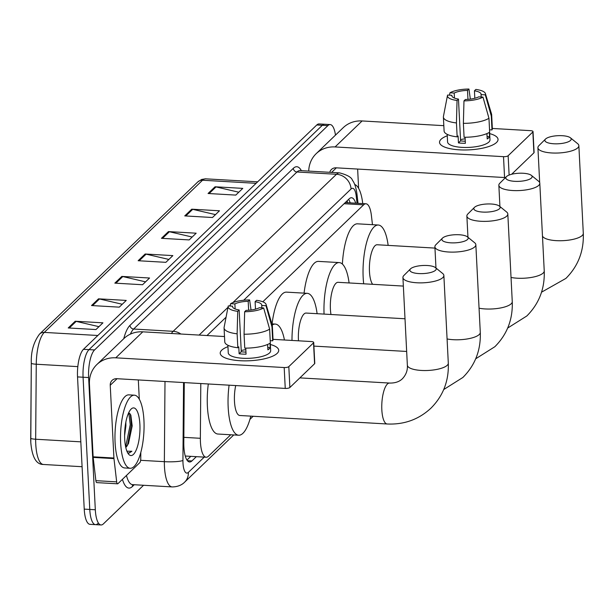 <?xml version="1.0" encoding="UTF-8"?>
<svg xmlns="http://www.w3.org/2000/svg" width="614" height="614" viewBox="0 0 614 614"><rect width="100%" height="100%" fill="white"/><g stroke="black" fill="none" stroke-linecap="round" stroke-linejoin="round"><path stroke-width="0.92" d="M200.793 383.543L200.356 438.296A21.966 6.969 93.3 0 0 200.433 442.026A21.966 6.969 93.3 0 0 206.158 457.23A21.966 6.969 93.3 0 0 208.484 456.179L230.749 434.766M372.468 224.686L371.393 215.46A21.966 6.969 93.3 0 0 365.952 203.779A21.966 6.969 93.3 0 0 363.634 204.838L262.792 301.796M255.478 308.827L255.025 309.264M184.277 382.591L183.801 443.055A21.966 6.969 93.3 0 0 183.878 446.785A21.966 6.969 93.3 0 0 189.603 461.989A21.966 6.969 93.3 0 0 191.929 460.93L196.365 456.662M143.553 485.275L103.367 523.911A21.966 6.969 -86.7 0 1 101.049 524.962A21.966 6.969 -86.7 0 1 95.316 509.758L88.623 377.549A21.966 6.969 -86.7 0 1 94.556 349.949L327.861 125.624A21.966 6.969 -86.7 0 1 330.178 124.573A21.966 6.969 -86.7 0 1 335.474 135.126M97.826 523.588A21.966 6.969 -86.7 0 1 95.5 524.648L89.959 524.325A21.966 6.969 -86.7 0 1 84.233 509.121L77.533 376.912L83.074 377.234A21.966 6.969 -86.7 0 1 89.015 349.635L322.312 125.31A21.966 6.969 -86.7 0 1 324.637 124.251A21.966 6.969 -86.7 0 0 322.312 125.31L89.015 349.635A21.966 6.969 -86.7 0 0 83.074 377.234L89.774 509.443L83.074 377.234L88.623 377.549M95.5 524.648A21.966 6.969 -86.7 0 1 89.774 509.443A21.966 6.969 -86.7 0 0 95.5 524.648L101.049 524.962M355.713 203.188A21.966 6.969 93.3 0 0 351.515 197.746A21.966 6.969 93.3 0 0 349.197 198.798L243.697 300.231M226.075 317.185L206.987 335.536M190.816 456.348L186.963 460.055M348.614 199.358A21.966 6.969 -86.7 0 1 350.172 202.873M30.792 442.21A24.015 7.621 -86.7 0 1 30.708 438.227M97.841 335.49L44.277 332.404A7.322 6.57 -133.9 0 0 39.557 334.085L197.815 181.913A7.322 6.57 46.1 0 1 202.536 180.232L44.277 332.404A29.288 9.294 93.3 0 0 36.264 364.232L35.666 439.233A7.322 1.074 -179.5 0 1 30.7 438.181A7.322 1.074 -179.5 0 1 30.708 438.135L31.306 363.219M77.533 376.912A21.966 6.969 -86.7 0 1 83.466 349.312L316.77 124.987A21.966 6.969 -86.7 0 1 319.088 123.936L330.178 124.573M191.745 209.182L219.474 210.786L212.482 217.509L184.753 215.905L191.745 209.182A5.856 5.257 -133.9 0 1 192.712 209.328L185.804 215.967M215.053 186.779L242.783 188.375L235.791 195.098L208.062 193.494L215.053 186.779A5.856 5.257 -133.9 0 1 216.021 186.917L209.113 193.556M121.825 276.415L149.555 278.012L142.563 284.735L114.833 283.138L121.825 276.415A5.856 5.257 -133.9 0 1 122.792 276.553L115.885 283.2M98.516 298.826L126.246 300.423L119.254 307.146L91.524 305.549L98.516 298.826A5.856 5.257 -133.9 0 1 99.483 298.964L92.576 305.611M75.215 321.237L102.937 322.834L95.945 329.557L68.223 327.96L75.215 321.237A5.856 5.257 -133.9 0 1 76.182 321.375L69.275 328.022M168.443 231.593L196.165 233.197L189.173 239.921L161.451 238.316L168.443 231.593A5.856 5.257 -133.9 0 1 169.41 231.739L162.495 238.378M145.134 254.004L172.856 255.608L165.864 262.332L138.142 260.727L145.134 254.004A5.856 5.257 -133.9 0 1 146.101 254.142L139.194 260.789M168.865 259.438L146.101 254.142M192.174 237.035L169.41 231.739M98.946 326.671L76.182 321.375M122.255 304.26L99.483 298.964M145.564 281.849L122.792 276.553M238.792 192.213L216.021 186.917M215.483 214.624L192.712 209.328M143.945 420.521A36.61 11.612 -86.7 0 1 130.183 468.275A36.61 11.612 -86.7 0 1 120.643 442.932A36.61 11.612 -86.7 0 1 134.405 395.186A36.61 11.612 -86.7 0 1 143.945 420.521M130.183 468.275L124.642 467.952A36.61 11.612 -86.7 0 1 115.094 442.617A36.61 11.612 -86.7 0 1 128.856 394.863L134.405 395.186M124.696 439.033A23.869 7.575 -86.7 0 1 131.058 409.131A23.869 7.575 -86.7 0 1 139.892 424.42A23.869 7.575 -86.7 0 1 136.63 448.98A23.869 7.575 -86.7 0 1 128.472 454.038A23.869 7.575 -86.7 0 1 124.696 439.033M125.701 447.115L128.456 443.692L132.202 425.955L130.843 415.118L128.779 412.562L130.237 424.612L125.655 446.869M124.611 435.526L125.885 425.993L125.855 422.125M127.382 445.411A16.547 5.25 -86.7 0 1 125.763 447.391M127.582 452.664L128.886 453.147L131.91 451.275L126.914 451.206M127.497 445.265L131.335 424.673L130.322 413.997M128.595 453.109L131.91 451.275M277.19 353.357A29.288 8.995 177.1 0 1 273.967 355.552A29.288 8.995 177.1 0 1 225.468 358.008A29.288 8.995 177.1 0 1 221.738 350.164A29.288 8.995 177.1 0 1 227.947 346.649A29.288 8.995 177.1 0 0 221.738 350.164A29.288 8.995 177.1 0 0 220.219 353.242A29.288 8.995 177.1 0 0 244.963 360.863A29.288 8.995 177.1 0 0 277.19 353.357A29.288 8.995 177.1 0 0 270.36 344.5A29.288 8.995 177.1 0 1 278.71 350.279A29.288 8.995 177.1 0 1 277.19 353.357M140.813 452.411L140.76 458.704A3.661 1.159 93.3 0 1 139.762 462.68L117.965 483.632A3.661 1.159 93.3 0 1 117.581 483.809L96.789 482.612A3.661 1.159 -86.7 0 1 95.884 480.662L93.174 457.407A3.661 1.159 -86.7 0 1 93.128 456.816L89.444 384.065A29.288 26.272 46.1 0 1 96.866 364.547A29.288 26.272 46.1 0 1 115.754 357.824L284.19 367.54A3.661 1.128 -2.9 0 0 288.818 366.619L289.877 387.495A3.661 1.128 177.1 0 1 285.249 388.416L116.813 378.7A7.322 6.57 -133.9 0 0 112.093 380.381A7.322 6.57 -133.9 0 0 110.236 385.262L113.92 458.021A3.661 1.159 93.3 0 0 113.966 458.604L116.675 481.867A3.661 1.159 93.3 0 0 117.581 483.809M96.866 364.547L123.905 338.552A29.288 26.272 46.1 0 1 142.793 331.829L224.501 336.541M313.524 342.865A3.661 1.128 -2.9 0 0 313.716 342.482L314.775 363.35A3.661 1.128 177.1 0 1 314.583 363.741L313.524 342.865L288.818 366.619M313.716 342.482A3.661 1.128 -2.9 0 0 311.229 341.545L273.03 339.342M314.583 363.741L289.877 387.495M138.319 379.943L139.294 399.215M263.659 307.975L259.392 307.729A14.644 4.498 177.1 0 1 246.091 310.377L244.656 311.751A19.034 5.848 177.1 0 0 263.659 307.975L269.638 329.135L270.344 343.049A24.161 7.422 177.1 0 1 244.763 348.138L244.057 334.216L244.656 311.751M239.161 309.97L237.725 311.352A19.034 5.848 177.1 0 1 228.162 306.355A19.034 5.848 177.1 0 1 228.285 305.933L232.552 306.179A14.644 4.498 177.1 0 0 232.514 306.578A14.644 4.498 177.1 0 0 239.161 309.97L241.271 351.722A14.644 4.498 -2.9 0 0 245.953 352.121M232.552 306.179L232.591 306.962M269.999 343.264L270.221 347.608A21.229 6.524 177.1 0 1 269.354 348.744A21.229 6.524 177.1 0 1 267.888 349.85L267.612 344.462M270.283 343.088L270.667 350.686A21.229 6.524 177.1 0 1 269.569 352.92A21.229 6.524 177.1 0 1 246.206 358.361A21.229 6.524 177.1 0 1 228.262 352.835L227.878 345.237M237.725 311.352L237.127 333.816L237.833 347.739L238.777 346.826L239.13 353.787A21.229 6.524 177.1 0 0 246.06 354.186L245.753 348.138M237.833 347.739A24.161 7.422 177.1 0 1 224.77 341.844L224.064 327.93A24.161 7.422 177.1 0 1 224.11 327.369L228.162 306.355M255.493 309.149L255.117 301.697L256.552 300.315A19.034 5.848 177.1 0 1 266.077 304.437L272.225 324.929A24.161 7.422 177.1 0 1 272.324 325.489L273.03 339.404A24.161 7.422 177.1 0 1 272.677 340.808L271.971 326.894L265.992 305.734L261.725 305.488L261.848 307.867M270.221 340.67L272.677 340.808M237.127 333.816A24.161 7.422 177.1 0 1 224.064 327.93M272.324 325.489A24.161 7.422 177.1 0 1 271.971 326.894M235.139 308.957L234.878 303.938L230.618 303.692L230.173 306.041M230.618 303.692A19.034 5.848 177.1 0 1 249.622 299.916L248.186 301.297L248.639 310.247M251.042 309.993L249.622 299.916M266.077 304.437A19.034 5.848 177.1 0 1 265.992 305.734M234.878 303.938A14.644 4.498 177.1 0 1 248.186 301.297M255.117 301.697A14.644 4.498 177.1 0 1 261.764 305.097A14.644 4.498 177.1 0 1 261.725 305.488M269.638 329.135A24.161 7.422 177.1 0 1 244.057 334.216M241.218 350.533A14.644 4.498 177.1 0 1 245.83 349.665M270.221 347.608L267.765 347.463M241.271 351.722L239.13 353.787M435.518 270.26A13.178 4.045 -2.9 0 0 435.433 267.604A13.178 4.045 -2.9 0 0 422.908 265.494A13.178 4.045 -2.9 0 0 410.559 268.817A13.178 4.045 -2.9 0 0 410.513 268.863A13.178 4.045 -2.9 0 0 418.917 273.575A13.178 4.045 -2.9 0 0 435.518 270.26M435.433 267.604L442.663 273.483A20.5 6.293 177.1 0 1 443.868 275.456A20.5 6.293 177.1 0 1 442.801 277.612A20.5 6.293 177.1 0 1 420.245 282.87A20.5 6.293 177.1 0 1 402.922 277.536A20.5 6.293 177.1 0 1 403.912 275.448A20.5 6.293 177.1 0 1 403.981 275.379M235.715 385.561A20.5 6.508 93.3 0 0 234.471 401.303A20.5 6.508 93.3 0 0 239.821 415.494L387.181 423.99C404.15 424.75 418.725 419.492 430.898 408.21C443.154 395.938 448.957 380.91 448.304 363.135L443.868 275.456M250.796 416.123A40.263 12.779 -86.7 0 1 238.677 435.226A40.263 12.779 -86.7 0 1 228.178 407.351A40.263 12.779 -86.7 0 1 229.099 385.178M238.677 435.226L217.886 434.029A40.263 12.779 -86.7 0 1 207.386 406.153A40.263 12.779 -86.7 0 1 208.307 383.98M467.492 239.506A13.178 4.045 -2.9 0 0 467.407 236.851A13.178 4.045 -2.9 0 0 454.882 234.74A13.178 4.045 -2.9 0 0 442.541 238.071A13.178 4.045 -2.9 0 0 442.494 238.117A13.178 4.045 -2.9 0 0 450.891 242.829A13.178 4.045 -2.9 0 0 467.492 239.506M467.407 236.851L474.645 242.737A20.5 6.293 177.1 0 1 475.842 244.71A20.5 6.293 177.1 0 1 474.775 246.866A20.5 6.293 177.1 0 1 452.219 252.124A20.5 6.293 177.1 0 1 434.896 246.782A20.5 6.293 177.1 0 1 435.886 244.702A20.5 6.293 177.1 0 1 435.963 244.625M272.255 325.013A40.263 12.779 -86.7 0 1 275.295 324.077A40.263 12.779 -86.7 0 1 284.435 339.995M499.474 208.76A13.178 4.045 -2.9 0 0 499.382 206.104A13.178 4.045 -2.9 0 0 486.864 203.994A13.178 4.045 -2.9 0 0 474.515 207.325A13.178 4.045 -2.9 0 0 474.469 207.371A13.178 4.045 -2.9 0 0 482.865 212.083A13.178 4.045 -2.9 0 0 499.474 208.76M499.382 206.104L506.619 211.991A20.5 6.293 177.1 0 1 507.816 213.964A20.5 6.293 177.1 0 1 506.757 216.12A20.5 6.293 177.1 0 1 484.2 221.378A20.5 6.293 177.1 0 1 466.87 216.036A20.5 6.293 177.1 0 1 467.868 213.956A20.5 6.293 177.1 0 1 467.937 213.879M405.01 318.766L306.133 313.063A20.5 6.508 93.3 0 0 298.427 339.803A20.5 6.508 93.3 0 0 298.488 340.808M291.988 340.432A40.263 12.779 -86.7 0 1 307.269 293.331A40.263 12.779 -86.7 0 1 317.108 313.7M272.086 323.893A40.263 12.779 -86.7 0 1 286.477 292.134L307.269 293.331M531.448 178.014A13.178 4.045 -2.9 0 0 531.363 175.358A13.178 4.045 -2.9 0 0 518.838 173.248A13.178 4.045 -2.9 0 0 506.496 176.579A13.178 4.045 -2.9 0 0 506.45 176.625A13.178 4.045 -2.9 0 0 514.847 181.337A13.178 4.045 -2.9 0 0 531.448 178.014M531.363 175.358L538.601 181.245A20.5 6.293 177.1 0 1 539.798 183.218A20.5 6.293 177.1 0 1 538.731 185.374A20.5 6.293 177.1 0 1 516.174 190.632A20.5 6.293 177.1 0 1 498.852 185.29A20.5 6.293 177.1 0 1 499.842 183.202A20.5 6.293 177.1 0 1 499.919 183.133M403.352 286.078L338.107 282.317A20.5 6.508 93.3 0 0 330.401 309.057A20.5 6.508 93.3 0 0 330.977 314.498M324.062 314.099A40.263 12.779 -86.7 0 1 339.25 262.585A40.263 12.779 -86.7 0 1 349.09 282.954M304.06 293.147A40.263 12.779 -86.7 0 1 318.451 261.387L339.25 262.585M570.506 140.452A13.178 4.045 -2.9 0 0 570.421 137.797A13.178 4.045 -2.9 0 0 557.903 135.686A13.178 4.045 -2.9 0 0 545.554 139.017A13.178 4.045 -2.9 0 0 545.508 139.063A13.178 4.045 -2.9 0 0 553.905 143.776A13.178 4.045 -2.9 0 0 570.506 140.452M570.421 137.797L577.659 143.684A20.5 6.293 177.1 0 1 578.856 145.656A20.5 6.293 177.1 0 1 577.797 147.813A20.5 6.293 177.1 0 1 555.233 153.07A20.5 6.293 177.1 0 1 537.91 147.728A20.5 6.293 177.1 0 1 538.908 145.648A20.5 6.293 177.1 0 1 538.977 145.579M434.965 248.094L377.173 244.756A20.5 6.508 93.3 0 0 369.467 271.503A20.5 6.508 93.3 0 0 372.652 284.313M363.68 283.791A40.263 12.779 -86.7 0 1 363.173 277.551A40.263 12.779 -86.7 0 1 378.308 225.023A40.263 12.779 -86.7 0 1 388.148 245.393M342.397 264.081A40.263 12.779 -86.7 0 1 357.517 223.826L378.308 225.023M496.511 142.479A29.288 8.995 177.1 0 1 493.288 144.674A29.288 8.995 177.1 0 1 444.789 147.13A29.288 8.995 177.1 0 1 441.059 139.278A29.288 8.995 177.1 0 1 447.268 135.763A29.288 8.995 177.1 0 0 441.059 139.278A29.288 8.995 177.1 0 0 439.532 142.364A29.288 8.995 177.1 0 0 464.284 149.985A29.288 8.995 177.1 0 0 496.511 142.479A29.288 8.995 177.1 0 0 489.673 133.614A29.288 8.995 177.1 0 1 498.031 139.393A29.288 8.995 177.1 0 1 496.511 142.479M308.735 171.091A29.288 26.272 46.1 0 1 316.187 153.669A29.288 26.272 46.1 0 1 335.075 146.946L503.511 156.662A3.661 1.128 -2.9 0 0 508.139 155.741L509.121 175.059M316.187 153.669L343.226 127.674A29.288 26.272 46.1 0 1 362.114 120.95L443.822 125.663M532.845 131.979A3.661 1.128 -2.9 0 0 533.036 131.596L534.096 152.472A3.661 1.128 177.1 0 1 533.904 152.855L532.845 131.979L508.139 155.741M533.036 131.596A3.661 1.128 -2.9 0 0 530.542 130.659L492.344 128.456M533.904 152.855L511.639 174.269M505.522 177.546A3.661 1.128 177.1 0 1 504.562 177.53L336.134 167.822A7.322 6.57 -133.9 0 0 331.406 169.502A7.322 6.57 -133.9 0 0 329.772 172.304M357.64 169.065L358.614 188.337M482.98 97.096L478.713 96.851A14.644 4.498 177.1 0 1 465.412 99.491L463.977 100.873A19.034 5.848 177.1 0 0 482.98 97.096L488.959 118.256L489.665 132.171A24.161 7.422 177.1 0 1 464.084 137.252L463.378 123.337L463.977 100.873M458.474 99.092L457.046 100.473A19.034 5.848 177.1 0 1 447.476 95.477A19.034 5.848 177.1 0 1 447.606 95.055L451.866 95.3A14.644 4.498 177.1 0 0 451.835 95.692A14.644 4.498 177.1 0 0 458.474 99.092L460.592 140.844A14.644 4.498 -2.9 0 0 465.274 141.243M451.866 95.3L451.912 96.083M489.32 132.386L489.535 136.722A21.229 6.524 177.1 0 1 488.675 137.866A21.229 6.524 177.1 0 1 487.209 138.964L486.933 133.576M489.604 132.21L489.987 139.808A21.229 6.524 177.1 0 1 488.882 142.041A21.229 6.524 177.1 0 1 465.519 147.483A21.229 6.524 177.1 0 1 447.575 141.949L447.192 134.359M457.046 100.473L456.448 122.938L457.154 136.853L458.098 135.947L458.451 142.908A21.229 6.524 177.1 0 0 465.381 143.308L465.074 137.26M457.154 136.853A24.161 7.422 177.1 0 1 444.091 130.966L443.385 117.051A24.161 7.422 177.1 0 1 443.423 116.491L447.476 95.477M474.814 98.263L474.438 90.811L475.865 89.437A19.034 5.848 177.1 0 1 485.39 93.551L491.545 114.05A24.161 7.422 177.1 0 1 491.645 114.603L492.351 128.526A24.161 7.422 177.1 0 1 491.991 129.93L491.292 116.015L485.306 94.855L481.046 94.61L481.169 96.989M489.542 129.784L491.991 129.93M456.448 122.938A24.161 7.422 177.1 0 1 443.385 117.051M491.645 114.603A24.161 7.422 177.1 0 1 491.292 116.015M454.452 98.079L454.199 93.059L449.939 92.814L449.494 95.162M449.939 92.814A19.034 5.848 177.1 0 1 468.935 89.038L467.507 90.411L467.96 99.361M470.355 99.115L468.935 89.038M485.39 93.551A19.034 5.848 177.1 0 1 485.306 94.855M454.199 93.059A14.644 4.498 177.1 0 1 467.507 90.411M474.438 90.811A14.644 4.498 177.1 0 1 481.077 94.211A14.644 4.498 177.1 0 1 481.046 94.61M488.959 118.256A24.161 7.422 177.1 0 1 463.378 123.337M460.531 139.654A14.644 4.498 177.1 0 1 465.151 138.787M489.535 136.722L487.086 136.584M460.592 140.844L458.451 142.908M354.692 184.492A36.61 11.612 -86.7 0 1 362.759 203.595M183.847 437.345L200.356 438.296M344.086 203.71L363.634 204.838M187.416 460.677L191.929 460.93M183.555 382.553L182.934 460.477A14.644 4.643 93.3 0 0 182.987 462.964A14.644 4.643 93.3 0 0 188.352 472.396L204.239 457.123M188.352 472.396A14.644 13.14 -133.9 0 1 184.637 482.151C183.908 482.903 180.186 486.871 172.097 486.917A29.288 9.294 -86.7 0 1 164.46 466.648A29.288 9.294 -86.7 0 1 164.36 461.674L140.637 460.308M134.243 484.738L132.394 486.518A3.661 3.285 46.1 0 1 132.854 484.653M132.394 486.518A32.949 10.453 -86.7 0 1 122.439 479.334M126.461 475.466A29.288 9.294 93.3 0 0 132.586 484.638L132.547 484.638M123.752 338.698A32.949 10.453 -86.7 0 1 130.007 325.359L293.331 168.313A32.949 10.453 -86.7 0 1 301.382 170.669M94.556 349.949L83.466 349.312M95.316 509.758L84.233 509.121M327.861 125.624L316.77 124.987M171.436 333.479A29.288 9.294 -86.7 0 1 173.156 331.314L133.645 329.035A29.288 9.294 93.3 0 0 130.383 334.123M182.934 460.477A14.644 2.149 -179.5 0 1 164.36 461.674L164.997 381.478M180.869 334.024A14.644 13.14 -133.9 0 0 173.156 331.314L336.48 174.276L296.969 171.997L133.645 329.035A3.661 3.285 46.1 0 1 130.007 325.359M357.056 203.272L356.22 196.073A14.644 4.643 93.3 0 0 351.047 188.989A14.644 13.14 -133.9 0 0 336.48 174.276A29.288 9.294 -86.7 0 1 339.573 172.872L300.062 170.592A29.288 9.294 93.3 0 0 296.969 171.997A3.661 3.285 46.1 0 1 293.331 168.313M351.047 188.989L232.867 302.618M230.365 305.028L229.36 305.995M227.971 307.33L199.113 335.075M358.031 203.326L356.903 193.587A14.644 6.708 173.4 0 1 356.22 196.073M80.818 441.842L35.666 439.233A29.288 9.294 93.3 0 0 35.765 444.206A29.288 9.294 93.3 0 0 43.402 464.476L82.084 466.709M197.815 181.913L201.707 179.418L205.636 178.827A29.288 9.294 93.3 0 0 202.536 180.232L256.099 183.317M77.825 366.627L36.264 364.232A7.322 1.074 -179.5 0 1 31.299 363.173A7.322 1.074 -179.5 0 1 31.306 363.127M142.793 331.829L115.754 357.824M117.044 378.715L110.236 385.262M93.128 456.816L113.92 458.021M285.249 388.416L284.19 367.54M113.966 458.604L93.174 457.407M95.884 480.662L116.675 481.867M299.87 377.886L389.537 383.059A20.5 6.508 93.3 0 0 387.373 384.042A20.5 6.508 93.3 0 0 381.831 409.799A20.5 6.508 93.3 0 0 387.181 423.99M389.537 383.059C395.124 383.182 399.445 381.716 402.485 378.661C406.115 374.724 407.742 370.242 407.358 365.207A20.5 6.293 -2.9 0 0 424.681 370.541A20.5 6.293 -2.9 0 0 447.238 365.292A20.5 6.293 -2.9 0 0 448.304 363.135M447.084 338.943A20.5 6.293 -2.9 0 0 479.219 334.546A20.5 6.293 -2.9 0 0 480.286 332.389L475.842 244.71M479.058 308.197A20.5 6.293 -2.9 0 0 511.193 303.792A20.5 6.293 -2.9 0 0 512.26 301.643L507.816 213.964M511.032 277.451A20.5 6.293 -2.9 0 0 543.175 273.046A20.5 6.293 -2.9 0 0 544.234 270.889L539.798 183.218M542.469 235.983A20.5 6.293 -2.9 0 0 560.613 240.742A20.5 6.293 -2.9 0 0 582.233 235.492A20.5 6.293 -2.9 0 0 583.3 233.335L578.856 145.656M362.114 120.95L335.075 146.946M336.357 167.837L331.598 172.411M504.562 177.53L503.511 156.662M347.539 202.72L347.194 200.717M185.367 456.033L206.158 457.23M345.252 202.589L365.952 203.779M172.097 486.917L132.586 484.638M356.903 193.587C355.959 187.224 354.47 182.803 352.436 180.301C351.661 177.408 347.37 174.936 339.573 172.872M184.637 482.151L233.742 434.942M249.913 419.385L253.168 416.261M43.402 464.476C36.234 464.552 32.028 457.169 30.784 442.333L31.299 363.173C30.892 351.692 33.64 341.99 39.557 334.085M205.636 178.827L257.657 181.828M407.358 365.207L402.922 277.536M410.513 268.863L403.912 275.448M443.722 389.545L462.879 377.464C475.129 365.192 480.931 350.164 480.286 332.389M275.295 324.077L271.91 323.885M435.971 268.042L434.896 246.782M313.9 346.104L406.66 351.454M442.494 238.117L435.886 244.702M475.696 358.799L494.853 346.718C507.11 334.438 512.913 319.418 512.26 301.643M467.952 237.296L466.87 216.036M474.469 207.371L467.868 213.956M507.678 328.053L526.827 315.972C539.084 303.692 544.887 288.664 544.234 270.889M499.926 206.55L498.852 185.29M506.45 176.625L499.842 183.202M541.548 292.18L565.893 278.411C578.15 266.138 583.952 251.111 583.3 233.335M539.683 182.642L537.91 147.728M545.508 139.063L538.908 145.648"/></g></svg>
